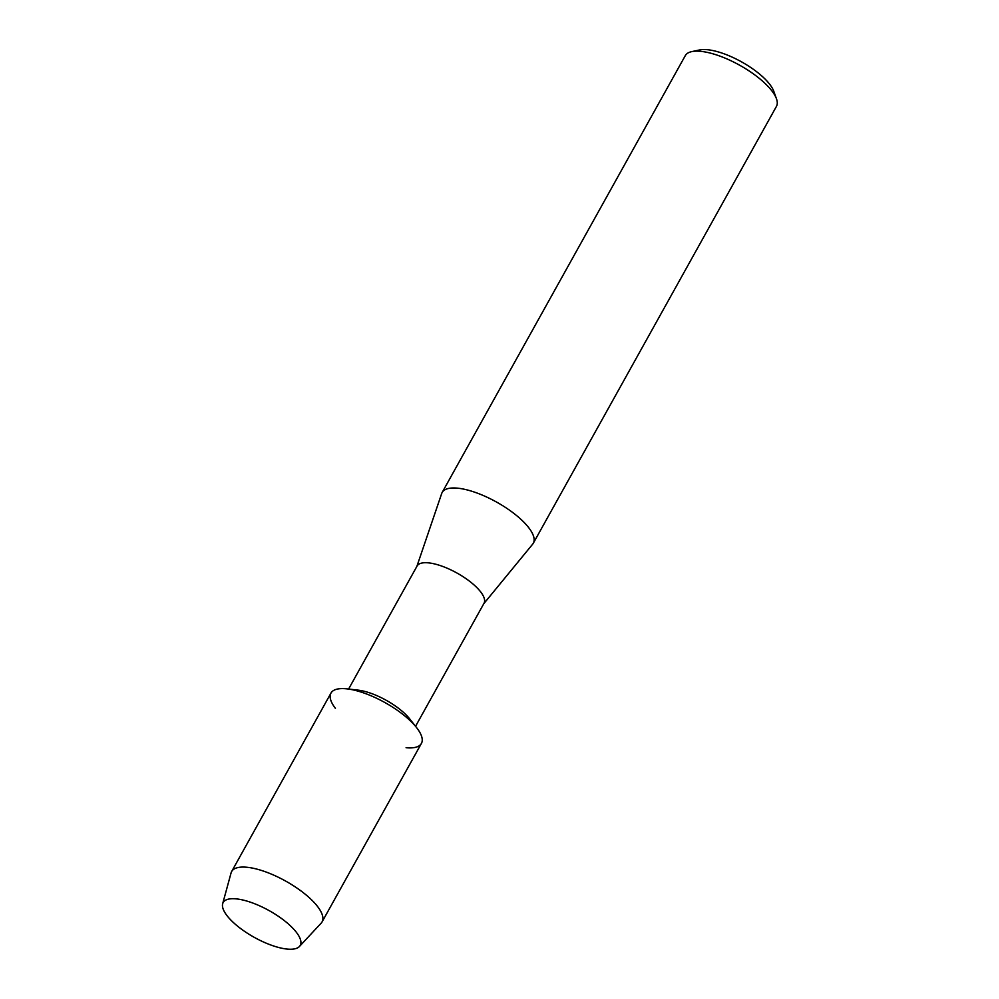 <?xml version="1.0" encoding="UTF-8"?>
<svg xmlns="http://www.w3.org/2000/svg" width="999" height="999" viewBox="0 0 999 999"><rect width="100%" height="100%" fill="white"/><g stroke="black" fill="none" stroke-linecap="round" stroke-linejoin="round"><path stroke-width="1.5" d="M226.935 915.559A44.093 15.297 -150.9 0 0 279.907 947.801A44.093 15.297 -150.9 0 0 296.441 932.392A44.093 15.297 -150.9 0 0 289.31 924.799A44.093 15.297 -150.9 0 0 246.428 900.936A44.093 15.297 -150.9 0 0 226.935 915.559A44.093 15.297 -150.9 0 0 265.734 942.981A44.093 15.297 -150.9 0 0 299.438 946.478A44.093 15.297 -150.9 0 0 296.441 932.392A44.093 15.297 -150.9 0 0 289.31 924.799A44.093 15.297 -150.9 0 0 246.428 900.936A44.093 15.297 -150.9 0 0 222.665 903.745A44.093 15.297 -150.9 0 0 226.935 915.559M406.081 747.714A51.761 17.957 -150.9 0 0 416.983 728.134A51.761 17.957 -150.9 0 0 416.508 727.522A51.761 17.957 -150.9 0 0 347.065 688.873A51.761 17.957 -150.9 0 0 335.402 708.366M415.547 726.31L484.016 603.296A38.312 13.287 -150.9 0 0 480.731 591.97A38.312 13.287 -150.9 0 0 445.579 567.544A38.312 13.287 -150.9 0 0 417.07 566.033L348.601 689.048M483.816 603.658L532.654 544.18A52.16 18.094 -150.9 0 0 533.304 543.231A52.16 18.094 -150.9 0 0 528.833 527.822A52.16 18.094 -150.9 0 0 480.969 494.555A52.16 18.094 -150.9 0 0 442.145 492.495A52.16 18.094 -150.9 0 0 441.683 493.543L416.87 566.396M533.304 543.231L776.435 106.406A52.16 18.094 -150.9 0 0 776.46 98.751A52.16 18.094 -150.9 0 0 771.965 90.996A52.16 18.094 -150.9 0 0 691.77 51.611A52.16 18.094 -150.9 0 0 685.277 55.669L442.145 492.495M776.46 98.751L773.738 91.196A45.642 15.834 -150.9 0 0 769.804 84.403A45.642 15.834 -150.9 0 0 699.625 49.95L691.77 51.611M409.927 719.205A38.312 13.287 -150.9 0 0 409.578 718.743A38.312 13.287 -150.9 0 0 358.179 690.147L347.065 688.873M299.438 946.478L321.166 923.138A51.761 17.957 -150.9 0 0 322.078 921.89A51.761 17.957 -150.9 0 0 317.645 906.605A51.761 17.957 -150.9 0 0 270.155 873.601A51.761 17.957 -150.9 0 0 231.631 871.553A51.761 17.957 -150.9 0 0 231.056 872.976L222.665 903.745M322.078 921.89L421.416 743.418A51.761 17.957 -150.9 0 0 416.983 728.134A51.761 17.957 -150.9 0 0 369.48 695.117A51.761 17.957 -150.9 0 0 330.969 693.081L231.631 871.553M409.578 718.743L416.508 727.522"/></g></svg>
